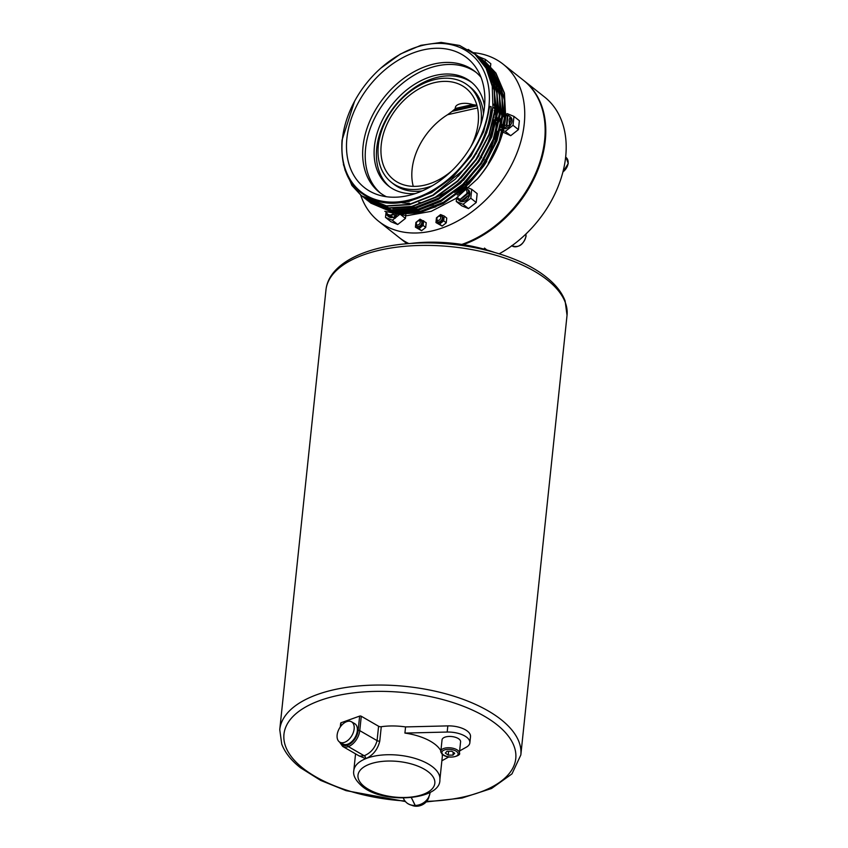 <?xml version="1.0" encoding="UTF-8"?>
<svg xmlns="http://www.w3.org/2000/svg" width="848" height="848" viewBox="0 0 848 848"><rect width="100%" height="100%" fill="white"/><g stroke="black" fill="none" stroke-linecap="round" stroke-linejoin="round"><path stroke-width="1.27" d="M484.335 249.227L484.462 248.082L486.805 249.937M416.718 226.162L417.354 226.67A3.498 2.502 -51.6 0 0 420.428 226.469A3.498 2.502 -51.6 0 0 422.442 223.278A3.498 2.502 -51.6 0 0 421.7 221.19L421.064 220.681A3.498 2.502 128.4 0 1 421.795 222.77A3.498 2.502 128.4 0 1 419.792 225.971A3.498 2.502 128.4 0 1 416.718 226.162A3.498 2.502 128.4 0 1 415.986 224.084A3.498 2.502 128.4 0 1 417.99 220.883A3.498 2.502 128.4 0 1 421.064 220.681M415.403 227.169L421.573 230.698L425.707 227.465L426.215 222.717L420.036 219.187L415.902 222.42L415.403 227.169L419.018 228.674L423.152 225.441L423.661 220.692M425.707 227.465L423.152 225.441M421.573 230.698L419.018 228.674M428.993 796.749A11.745 9.996 154 0 1 411.63 805.229M476.883 105.269A35.701 27.528 -144.7 0 0 475.06 104.993L472.548 104.569A11.596 5.374 -174 0 0 460.528 103.774A11.596 5.374 -174 0 0 455.397 108.427L454.157 109.689A35.701 27.528 -144.7 0 0 452.164 111.353L447.596 114.703A58.236 41.69 -51.6 0 0 413.252 186.359M484.558 106.032A66.43 47.552 -51.6 0 0 470.958 81.8A66.43 47.552 -51.6 0 0 412.637 85.563A66.43 47.552 -51.6 0 0 374.445 146.291A66.43 47.552 -51.6 0 0 388.437 185.924A66.43 47.552 -51.6 0 0 415.138 193.63M472.092 82.744A66.43 47.552 -51.6 0 0 414.121 87.938A66.43 47.552 -51.6 0 0 376.735 148.114A66.43 47.552 -51.6 0 0 389.614 186.814M481.017 77.369A77.051 55.162 -51.6 0 0 474.997 71.455A77.051 55.162 -51.6 0 0 407.358 75.822A77.051 55.162 -51.6 0 0 363.05 146.259A77.051 55.162 -51.6 0 0 379.289 192.22A77.051 55.162 -51.6 0 0 386.423 196.736M476.258 72.493A77.051 55.162 -51.6 0 0 409.012 78.461A77.051 55.162 -51.6 0 0 365.605 148.283A77.051 55.162 -51.6 0 0 380.593 193.206M484.441 107.283A82.669 59.18 -51.6 0 0 477.784 70.554A82.669 59.18 -51.6 0 0 403.775 57.123A82.669 59.18 -51.6 0 0 346.906 138.213A82.669 59.18 -51.6 0 0 379.045 195.135A82.669 59.18 -51.6 0 0 484.441 107.283M477.445 178.907A90.906 65.073 -51.6 0 0 505.673 117.13L504.443 93.11L495.921 73.087L485.851 62.381L495.603 72.833L504.125 92.856L505.344 116.886C502.79 139.157 493.483 159.837 477.445 178.907L455.673 198.612L431.219 211.343L406.711 215.731L384.801 211.3M483.455 60.484L493.366 71.062L501.889 91.086L503.118 115.116L496.939 140.81L483.985 165.657L465.52 187.249L443.366 203.467L419.718 212.753L396.885 214.184L370.714 203.064M482.173 59.487L493.048 70.808L501.571 90.831L502.8 114.862L496.621 140.556L483.657 165.402L465.202 186.995L443.048 203.223L419.4 212.498L396.567 213.929L370.555 202.948M479.777 57.6L490.822 69.038L499.345 89.061L500.564 113.091L494.395 138.786L481.431 163.643L462.966 185.224L440.822 201.453L417.163 210.728L394.341 212.159L369.262 201.951M478.442 56.657L490.504 68.794L499.016 88.807L500.246 112.837L494.077 138.531L481.113 163.388L462.648 184.97L440.494 201.199L416.845 210.474L394.023 211.915L368 200.923M477.223 55.576L488.268 67.024L496.79 87.047L498.02 111.067L491.84 136.761L478.876 161.618L460.411 183.21L438.268 199.428L414.619 208.703L391.787 210.145L366.707 199.937M473.566 53.127L478.198 56.307L487.95 66.769L496.472 86.793L497.702 110.812L491.522 136.507L478.558 161.364L460.093 182.956L437.95 199.174L414.301 208.46L391.469 209.891L365.446 198.909M475.802 54.42L485.713 64.999L494.236 85.023L495.465 109.053L489.285 134.737L476.332 159.594L457.867 181.186L435.713 197.404L412.064 206.689L389.232 208.12L364.163 197.913M468.17 49.428L475.643 54.293L485.395 64.745L493.918 84.768L495.147 108.798L488.967 134.493L476.014 159.339L457.549 180.931L435.395 197.149L411.746 206.435L388.914 207.866L362.902 196.884M478.378 57.516L480.466 58.682M480.646 58.788L481.865 59.54M482.035 59.657L483.233 60.441M483.392 60.558L484.558 61.385M484.717 61.512L485.851 62.381M477 56.138L479.311 57.516M479.491 57.632L480.678 58.417M480.848 58.533L482.003 59.371M475.622 54.855L478.283 56.54M475.399 54.664L478.124 56.403M478.293 56.519L479.459 57.346M473.237 52.873L476.905 55.321M459.065 739.096A9.328 4.314 -174 0 0 448.868 736.456A9.328 4.314 -174 0 0 442.041 739.869L440.854 751.169A9.328 4.314 6 0 1 447.68 747.756A9.328 4.314 6 0 1 457.878 750.395A9.328 4.314 6 0 1 459.393 753.119L460.581 741.82A9.328 4.314 -174 0 0 459.065 739.096M442.349 218.148A3.498 2.502 -51.6 0 0 441.607 216.06A3.498 2.502 -51.6 0 0 438.543 216.261A3.498 2.502 -51.6 0 0 436.529 219.462A3.498 2.502 -51.6 0 0 437.271 221.54A3.498 2.502 -51.6 0 0 440.335 221.349A3.498 2.502 -51.6 0 0 442.349 218.148M441.607 216.06L442.253 216.569A3.498 2.502 128.4 0 1 442.985 218.657A3.498 2.502 128.4 0 1 440.971 221.847A3.498 2.502 128.4 0 1 437.907 222.049L437.271 221.54M436.858 218.731A2.332 1.664 128.4 0 1 439.02 216.24A2.332 1.664 128.4 0 1 440.737 217.862A2.332 1.664 128.4 0 1 438.586 220.353A2.332 1.664 128.4 0 1 436.858 218.731M416.315 223.353A2.332 1.664 -51.6 0 0 418.043 224.974A2.332 1.664 -51.6 0 0 420.195 222.483A2.332 1.664 -51.6 0 0 418.467 220.862A2.332 1.664 -51.6 0 0 416.315 223.353M410.58 243.461A93.227 43.174 6 0 1 493.928 252.216M408.556 243.609A100.223 71.751 128.4 0 1 399.652 237.938A100.223 71.751 128.4 0 1 399.334 237.684M523.831 80.592A100.223 71.751 128.4 0 1 524.159 80.836L544.564 97.011A100.223 71.751 128.4 0 1 565.68 156.806A100.223 71.751 128.4 0 1 499.218 253.796M524.159 80.836A100.223 71.751 128.4 0 1 545.275 140.63A100.223 71.751 128.4 0 1 463.241 244.648M451.814 170.798A58.268 41.711 128.4 0 1 393.504 179.532A58.268 41.711 128.4 0 1 381.229 144.764A58.268 41.711 128.4 0 1 414.736 91.499A58.268 41.711 128.4 0 1 465.891 88.203A58.268 41.711 128.4 0 1 478.177 122.96A58.268 41.711 128.4 0 1 470.704 146.958M473.502 52.682A100.223 71.751 128.4 0 1 503.108 64.162A100.223 71.751 128.4 0 1 524.234 123.956A100.223 71.751 128.4 0 1 466.601 215.583A100.223 71.751 128.4 0 1 378.611 221.254A100.223 71.751 128.4 0 1 360.707 195.167M408.895 243.588A100.223 71.751 128.4 0 1 399.016 237.429L378.611 221.254M503.108 64.162L523.513 80.337A100.223 71.751 128.4 0 1 544.639 140.132A100.223 71.751 128.4 0 1 461.8 244.425M418.795 202.513A67.596 48.389 -51.6 0 0 421.647 202.608M454.486 192.422A67.596 48.389 -51.6 0 0 493.398 141.309M495.147 133.772A67.596 48.389 -51.6 0 0 495.815 129.055A67.596 48.389 -51.6 0 0 496.165 122.441M496.96 131.164A67.596 48.389 128.4 0 1 492.041 150.011M432.3 185.744A61.766 44.223 128.4 0 1 391.341 182.278A61.766 44.223 128.4 0 1 378.325 145.421A61.766 44.223 128.4 0 1 413.835 88.955A61.766 44.223 128.4 0 1 468.064 85.457A61.766 44.223 128.4 0 1 481.081 122.313A61.766 44.223 128.4 0 1 480.805 124.55M391.341 182.278L393.631 184.09A61.766 44.223 -51.6 0 0 422.368 190.853M337.133 735.025A11.745 7.219 -60 0 0 339.772 742.148A11.745 7.219 -60 0 0 348.539 739.806A11.745 7.219 -60 0 0 354.146 728.93A11.745 7.219 -60 0 0 351.517 721.807A11.745 7.219 -60 0 0 342.74 724.139A11.745 7.219 -60 0 0 337.133 735.025M339.772 742.148L342.952 743.982A11.745 7.219 -60 0 0 351.719 741.65A11.745 7.219 -60 0 0 357.337 730.764A11.745 7.219 -60 0 0 354.697 723.641L351.517 721.807M342.391 139.231A88.086 63.059 -51.6 0 0 407.506 200.393A88.086 63.059 -51.6 0 0 488.946 106.265A88.086 63.059 -51.6 0 0 456.977 46.343A88.086 63.059 -51.6 0 0 380.816 68.158A88.086 63.059 -51.6 0 0 354.559 101.294A88.086 63.059 -51.6 0 0 342.391 139.231M354.559 101.294L342.041 140.121C340.016 174.571 353.362 195.294 382.077 202.29C408.556 207.495 443.387 190.853 465.181 162.477C479.025 144.785 487.081 126.076 489.36 106.339L491.193 106.7C489.126 128.875 480.297 149.577 464.693 168.794A90.906 65.073 -51.6 0 0 492.911 107.028L492.243 86.22L486.105 68.2L474.954 54.283L459.584 45.463L441.119 42.4L420.894 45.326L400.404 54.028L380.816 68.158M457.231 195.061A82.404 58.989 -51.6 0 0 465.043 188.913L465.404 188.161L463.188 189.358M499.514 129.405L499.387 128.96A77.73 55.639 -51.6 0 0 500.097 123.872A77.73 55.639 -51.6 0 0 500.447 118.858L501.613 117.946M501.772 117.533L500.256 126.14M500.765 127.094L501.475 126.002A82.404 58.989 -51.6 0 0 501.73 124.306M499.695 83.464L504.369 99.852L504.602 118.423C502.917 133.793 497.458 148.856 488.215 163.622L499.122 141.15L504.369 118.243L500.776 86.772M465.404 188.161A6.996 5.003 128.4 0 1 467.068 188.903L468.34 189.92A6.996 5.003 128.4 0 1 469.813 194.086A6.996 5.003 128.4 0 1 465.796 200.478A6.996 5.003 128.4 0 1 459.658 200.881L458.376 199.863A6.996 5.003 128.4 0 1 457.019 197.658M457.56 197.266A5.83 4.176 -51.6 0 0 460.422 199.132L467.619 192.878L468.573 192.666L468.933 193.386L468.785 196.672L467.714 195.824A6.996 5.003 128.4 0 1 461.588 200.637L462.701 201.517L458.948 200.234A6.996 5.003 128.4 0 1 458.376 199.863M466.644 194.118A5.83 4.176 -51.6 0 0 466.93 192.793A5.83 4.176 -51.6 0 0 465.043 188.913M467.068 188.903A6.996 5.003 128.4 0 1 468.573 192.666M504.306 125.96A5.83 4.176 -51.6 0 0 506.479 124.698L507.39 116.081L508.471 115.519L510.549 117.013A6.996 5.003 128.4 0 1 512.022 121.19A6.996 5.003 128.4 0 1 503.691 128.748M502.747 128.493A6.996 5.003 128.4 0 1 501.868 127.974L501.062 127.338M500.426 125.356A6.996 5.003 128.4 0 1 500.394 123.808A6.996 5.003 128.4 0 1 501.189 121.126M509.595 116.261L510.083 116.886A6.996 5.003 128.4 0 1 510.75 120.172A6.996 5.003 128.4 0 1 509.341 123.935L510.03 124.476L507.21 126.225A6.996 5.003 128.4 0 1 503.924 127.719M502.896 127.783A6.996 5.003 128.4 0 1 501.073 127.295M510.083 116.886L509.139 119.886L509.341 123.935M398.963 210.558A6.996 5.003 128.4 0 1 398.443 212.276M398.125 212.922A6.996 5.003 128.4 0 1 397.447 214.035M397.299 214.237A6.996 5.003 128.4 0 1 394.055 216.961L395.73 217.512L399.62 214.449M397.436 210.548A6.996 5.003 128.4 0 1 396.716 212.17M396.419 212.657A6.996 5.003 128.4 0 1 395.55 213.802M395.391 213.982A6.996 5.003 128.4 0 1 394.5 214.82L395.348 215.244L394.055 216.961M395.73 217.512L395.316 218.169L393.069 217.342A6.996 5.003 128.4 0 1 388.882 216.791L387.61 215.784A6.996 5.003 128.4 0 1 386.412 214.109L391.797 216.335A6.996 5.003 128.4 0 1 387.61 215.784M386.624 214.586L385.829 214.162L385.49 217.395L390.907 221.688L397.712 224.508L392.295 220.204L395.104 218M397.712 224.508L405.45 218.424L400.51 214.502M386.105 214.385L385.925 213.23L387.43 214.056M386.073 211.841L385.925 213.23M385.49 217.395L392.295 220.204M386.465 212A5.83 4.176 -51.6 0 0 387.451 214.141L389.773 215.053A5.83 4.176 -51.6 0 0 393.345 213.643M393.536 213.484A5.83 4.176 -51.6 0 0 394.638 212.318M394.882 211.989A5.83 4.176 -51.6 0 0 395.709 210.474M389.773 215.053L394.5 214.82M386.137 211.565L387.451 214.141M393.069 217.342L391.797 216.335M501.475 126.002A5.83 4.176 -51.6 0 0 503.203 126.204M503.436 126.172A5.83 4.176 -51.6 0 0 503.966 126.066M507.39 116.081A5.83 4.176 -51.6 0 0 505.8 115.731M505.45 115.741A5.83 4.176 -51.6 0 0 504.836 115.847M504.571 115.911A5.83 4.176 -51.6 0 0 502.949 116.642M502.302 118.89A82.404 58.989 -51.6 0 0 502.408 117.141M507.21 126.225L506.479 124.698M502.97 116.515A6.996 5.003 128.4 0 1 504.581 115.635M504.857 115.529A6.996 5.003 128.4 0 1 505.493 115.339M505.832 115.275A6.996 5.003 128.4 0 1 508.471 115.519M458.948 200.234L460.422 199.132M467.714 195.824L461.588 200.637M459.181 193.63A6.996 5.003 128.4 0 1 464.683 189.221M496.133 120.84A67.596 48.389 -51.6 0 0 495.137 111.915M494.31 108.502A67.596 48.389 -51.6 0 0 494.034 107.569M483.466 63.844L484.388 64.501M485.978 65.699L485.395 65.243L485.978 65.699M486.434 66.059L488.946 68.264M489.349 68.656L492.688 72.25M493.26 72.96L498.645 81.302M459.627 750.904L466.294 747.205A18.645 8.639 -174 0 0 469.856 742.795A18.645 8.639 -174 0 0 447.182 732.047L404.92 733.075L405.567 726.916A43.28 20.045 -174 0 0 381.271 726.704L379.766 741.088C377.742 749.494 373.046 755.367 365.668 758.695L358.556 755.579M404.92 733.075A43.28 20.045 6 0 1 440.886 750.862M442.105 754.137A43.28 20.045 6 0 1 442.264 757.084L439.879 779.683A43.28 20.045 6 0 0 432.84 767.058A43.28 20.045 6 0 0 365.668 758.695A43.28 20.045 6 0 1 365.668 758.695A43.28 20.045 6 0 0 353.796 770.641C352.853 775.273 355.535 780.404 361.82 786.043C383.148 804.773 441.045 800.077 439.879 779.683M340.281 726.969L340.695 723.1A1.166 0.541 6 0 1 341.055 722.761L359.637 716.104A1.166 0.541 6 0 1 361.28 716.253L359.764 730.637A13.981 8.586 120 0 1 348.348 746.59L364.205 755.748C370.767 752.982 375.049 747.947 377.074 740.633L378.59 726.248A2.332 1.081 -174 0 0 381.271 726.704M361.28 716.253L378.59 726.248M359.541 756.151L364.184 755.759A45.612 21.126 6 0 1 364.205 755.748A2.332 1.558 -112.1 0 1 365.668 758.695A2.332 1.558 -112.2 0 0 364.184 755.759L348.327 746.6A13.981 8.586 120 0 1 342.634 746.388L359.541 756.151M441.872 760.783L448.762 756.957M469.856 742.795L470.502 736.626A18.645 8.639 -174 0 0 447.829 725.888L405.567 726.916M444.204 216.06L446.748 218.084L446.26 222.823L442.137 226.077L435.957 222.558L436.444 217.819L440.568 214.565L444.204 216.06L443.705 220.798L439.582 224.052L435.957 222.558M456.637 197.934L456.256 201.474L461.683 205.778L468.488 208.587L476.226 202.502L477.159 193.609L471.742 189.316L465.891 186.899M502.853 132.055L510.697 135.691L518.435 129.606L519.368 120.713L513.952 116.409L507.146 113.6L505.885 114.586M490.515 66.536L490.812 63.727L485.385 59.434L478.579 56.615M488.649 73.585L489.487 72.928M405.45 218.424L405.853 214.576M405.885 214.311L405.969 213.463M406.022 212.965L406.086 212.413M406.118 212.138L406.319 210.134M493.716 104.177A67.596 48.389 128.4 0 1 494.469 106.074M495.465 109.074A67.596 48.389 128.4 0 1 496.557 113.664M497.129 117.596A67.596 48.389 128.4 0 1 497.405 125.515M483.508 113.717A61.766 44.223 -51.6 0 0 470.364 87.28L468.064 85.457M488.808 71.773L487.324 70.607M484.823 64.787L484.908 64.045M484.918 63.876L485.024 62.932M485.035 62.826L485.098 62.233M485.141 61.819L485.385 59.434M502.058 131.429L500.384 130.094M510.697 135.691L505.27 131.387L513.008 125.313L513.952 116.409M500.553 129.437L502.355 130.189M503.246 130.56L505.27 131.387M505.525 114.872L504.867 115.392M518.435 129.606L513.008 125.313M476.226 202.502L470.799 198.209L471.742 189.316M468.488 208.587L463.061 204.294L470.799 198.209M456.256 201.474L463.061 204.294M442.137 226.077L439.582 224.052M446.26 222.823L443.705 220.798M454.708 753.257L451.804 751.264L447.108 751.18L445.317 753.088L448.232 755.08L452.927 755.155L454.708 753.257M453.235 752.25L452.927 755.155M448.634 751.211L448.232 755.08M492.911 107.028L486.741 132.723L473.778 157.569L455.312 179.161L433.169 195.39L409.51 204.665L386.688 206.096L361.767 196.015L352.196 185.701L344.913 169.876M464.693 168.794L432.851 195.135L409.192 204.41L386.37 205.852L361.449 195.761L351.878 185.447L343.398 164.597M402.037 202.767A77.051 55.162 -51.6 0 0 409.563 203.287M435.448 197.563A77.051 55.162 -51.6 0 0 493.769 119.727M491.193 106.7L489.699 106.615L483.699 131.599L471.096 155.767L453.15 176.755L431.621 192.528L408.63 201.559L383.815 202.577M476.587 153.244L458.397 176.183M488.247 72.631L494.204 90.354L494.797 110.653L493.801 117.766M479.131 155.258L476.205 159.806L460.952 178.207M484.664 65.699L490.621 74.327M491.596 76.193L496.907 93.312L497.352 112.678L496.356 119.791M481.685 157.283L463.496 180.232M483.498 63.886L487.494 68.052M488.056 68.73L493.176 76.352M494.14 78.217L499.461 95.336L499.907 114.703L498.9 121.805M484.24 159.307L466.05 182.256M433.317 204.824L414.502 210.505L396.641 211.035L390.843 210.018M388.861 209.52L380.508 206.34M379.745 205.958L375.706 203.605M375.251 203.308L372.42 201.241M482.851 63.218L486.37 66.218M486.773 66.589L490.049 70.077M490.61 70.744L495.72 78.376M496.695 80.242L502.016 97.361L502.451 116.727L501.454 123.829M486.784 161.321L483.858 165.869L468.605 184.27M435.861 206.848L417.057 212.53L399.196 213.06L393.398 212.042M391.416 211.534L383.052 208.364M382.289 207.983L378.25 205.629M377.805 205.333L375.176 203.414L378.091 205.428M485.226 66.642L491.999 77.942M493.123 80.708L496.716 112.169L490.716 137.153L478.113 161.321L460.167 182.32L438.639 198.093L415.647 207.113L392.889 208.438M483.667 64.141L488.013 68.964M488.649 69.79L494.554 79.956M495.677 82.722L499.26 114.194L493.26 139.178L480.668 163.346L462.722 184.334L441.193 200.117L418.191 209.138L395.444 210.463M483.265 63.558L486.551 66.483M486.975 66.918L490.568 70.988M491.193 71.804L497.098 81.98M498.221 84.747L501.815 116.218L495.815 141.203L483.222 165.371L465.266 186.359L443.737 202.131L420.746 211.163L397.988 212.488M395.126 212.032L384.176 208.682M383.254 208.258L378.59 205.746M374.869 203.17L374.339 202.757M483.392 63.738L484.102 64.247M484.431 64.49L485.395 65.243M486.466 66.112L489.095 68.508M489.529 68.932L493.123 73.013M493.748 73.829L499.652 84.005M468.838 192.878L459.277 200.488M507.91 115.54L506.85 126.172M395.348 215.244L394.214 214.883M447.596 114.703L477.541 107.972M452.164 111.353L477.021 105.767M455.397 108.427L472.548 104.569M454.157 109.689L475.06 104.993M405.376 801.53L346.079 790.654L320.724 780.436L300.457 767.747C291.267 760.508 285.034 752.653 281.748 744.194L279.755 729.619A121.2 56.138 6 0 1 368.498 685.29A121.2 56.138 6 0 1 501.115 719.613A121.2 56.138 6 0 1 520.831 754.964L567.036 315.308A121.2 56.138 -174 0 0 547.32 279.957A121.2 56.138 -174 0 0 414.704 245.634A121.2 56.138 -174 0 0 325.961 289.974C328.674 263.505 365.912 245.75 413.538 243.281C462.149 240.302 518.382 254.453 546.345 277.179C555.588 284.472 561.842 292.38 565.107 300.892L567.036 315.308M426.682 801.349A116.536 53.975 -174 0 0 496.811 724.595A116.536 53.975 -174 0 0 336.094 695.858A116.536 53.975 -174 0 0 302.916 768.203A116.536 53.975 -174 0 0 404.92 800.968M456.807 751.646A8.162 3.774 -174 0 0 445.55 749.632A8.162 3.774 -174 0 0 443.228 754.699A8.162 3.774 -174 0 0 454.475 756.713A8.162 3.774 -174 0 0 456.807 751.646M428.537 772.04A38.616 17.882 -174 0 0 375.272 762.522A38.616 17.882 -174 0 0 364.28 786.499A38.616 17.882 -174 0 0 417.545 796.018A38.616 17.882 -174 0 0 428.537 772.04M511.842 245.793A9.794 7.007 -51.6 0 0 520.386 245.04A9.794 7.007 -51.6 0 0 525.898 236.168A9.794 7.007 -51.6 0 0 525.866 234.069M562.945 171.89A9.794 7.007 -51.6 0 0 568.107 163.272A9.794 7.007 -51.6 0 0 566.051 157.431L565.648 157.113M340.218 742.403A12.815 7.876 -60 0 0 347.638 745.116L347.659 745.106A12.815 7.876 -60 0 0 358.132 730.478A1.166 0.541 6 0 1 359.764 730.637L377.074 740.633A2.332 1.081 -174 0 0 379.766 741.088M347.659 745.106A1.166 0.742 70.3 0 0 348.348 746.59L348.327 746.6A1.166 0.742 70.3 0 1 347.638 745.116M358.132 730.478L359.637 716.104M341.055 722.761L340.663 726.439M447.182 732.047L447.829 725.888M415.456 805.452L415.181 805.462A13.981 11.904 -26 0 0 430.021 792.753L430.053 792.445M429.915 792.52L430.021 792.753A1.166 0.541 -174 0 1 430.053 792.901C428.463 800.427 423.555 804.667 415.319 805.6L411.386 797.671M415.297 805.6C409.976 805.579 406.171 803.469 403.881 799.261A13.981 11.904 -26 0 0 415.149 805.462L411.365 797.682M440.854 751.169C440.398 751.572 440.992 752.706 442.614 754.582C449.504 759.978 461.778 755.292 459.393 753.119M279.755 729.619L325.961 289.974M525.951 233.984L526.036 236.412C523.29 245.051 518.499 248.146 511.673 245.676M566.051 157.431L568.245 163.505L562.86 172.208M494.172 110.611L494.882 111.173M339.454 741.947L342.634 746.388M406.976 243.736L399.652 237.938M353.796 770.641L355.556 753.851M403.881 799.261L403.298 798.063M426.173 801.922L462.012 798.042L491.554 788.492L511.98 773.874L520.831 754.964"/></g></svg>
